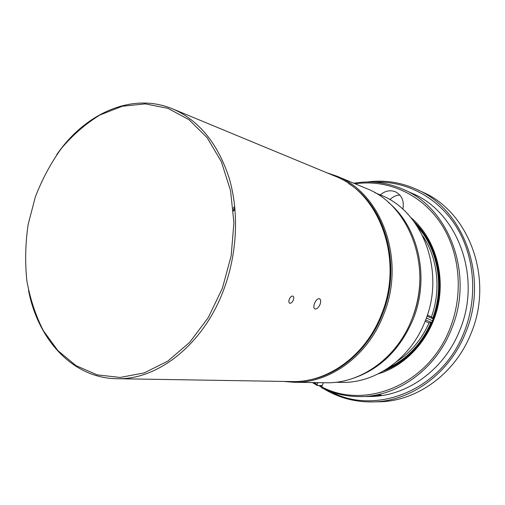 <?xml version="1.0" encoding="UTF-8"?>
<svg xmlns="http://www.w3.org/2000/svg" width="505" height="505" viewBox="0 0 505 505"><rect width="100%" height="100%" fill="white"/><g stroke="black" fill="none" stroke-linecap="round" stroke-linejoin="round"><path stroke-width="0.76" d="M307.81 380.215C338.767 375.202 368.789 349.63 382.361 314.388C402.245 265.882 385.542 206.299 348.62 183.549M326.71 172.723L336.481 176.043C381.426 192.727 406.336 259.835 383.548 314.804C367.741 356.189 329.481 383.421 293.689 382.266L283.406 381.426M293.689 382.266L325.788 382.752C360.286 383.844 396.829 358.241 411.809 319.381C433.404 267.789 409.403 204.519 366.125 188.371L336.481 176.043M233.335 209.998L234.888 207.946M234.92 208.281L233.361 210.332M234.995 209.102L233.417 211.09M335.598 382.279L341.443 382.38C375.089 383.465 410.603 358.802 425.084 321.376C445.966 271.715 422.552 210.68 380.341 194.943L374.931 192.702M411.221 320.827L411.947 319.034C416.978 306.213 419.617 292.925 419.863 279.177M388.206 202.234C418.462 226.663 430.146 277.819 413.052 319.425C399.922 350.047 379.425 369.843 351.568 378.819M35.293 197.076L28.116 224.611C25.37 243.517 24.947 262.209 26.847 280.692C30.079 298.733 35.584 315.398 43.354 330.687L57.873 350.584L76.002 365.626L97.067 374.849L120.165 377.45L144.171 372.917L167.786 361.132L189.609 342.428L208.237 317.664L222.415 288.204L231.17 255.839L233.916 222.598L230.539 190.587L221.379 161.745L207.17 137.713L188.939 119.66L167.887 108.304L145.263 103.885L122.279 106.258L100.028 114.951C85.856 123.605 72.991 134.747 61.421 148.382C50.803 163.14 42.098 179.376 35.293 197.076M56.629 154.852C84.928 113.372 132.133 91.885 172.678 108.91C198.888 120.259 217.68 143.205 229.062 177.754C239.099 211.443 237.394 252.746 224.075 288.772C203.995 344.132 157.787 380.271 116.699 378.693C72.726 378.176 37.97 339.682 28.514 290.369M116.699 378.693L291.928 381.565C327.6 382.758 365.753 355.602 381.515 314.306C404.234 259.475 379.388 192.55 334.588 175.986L172.678 108.91M314.501 303.442C315.997 300.027 317.664 298.455 319.495 298.733C320.845 299.566 321.047 301.434 320.094 304.345C318.529 307.709 316.799 309.249 314.905 308.959C313.637 308.176 313.498 306.333 314.501 303.442M292.66 296.025C291.347 296.044 290.217 297.148 289.264 299.345C288.589 301.359 288.715 302.653 289.655 303.227L289.902 303.29C291.24 303.271 292.395 302.179 293.367 300.014C294.024 297.988 293.866 296.681 292.887 296.088L292.66 296.025M234.73 206.356L233.184 208.319M372.538 401.93L378.883 401.784C416.322 401.456 454.961 374.23 470.988 333.527C494.231 278.987 469.006 211.645 422.407 192.033L416.644 189.375C463.678 209.152 489.149 277.403 465.61 332.726C449.387 374.003 410.319 401.608 372.538 401.93C354.99 402.157 338.887 397.864 324.229 389.039M320.265 385.567L321.843 386.609M330.832 391.697C375.884 415.975 441.793 390.321 464.095 332.189C478.109 297.306 474.681 255.915 456.084 226.335C437.387 196.773 405.553 180.657 374.306 182.172M321.843 387.543L318.889 385.555M425.62 320.006L431.8 322.518M396.659 361.637C410.786 352.402 421.574 339.512 429.016 322.973L431.043 322.392C421.726 343.444 407.617 358.55 388.711 367.722M417.869 227.193C438.182 249.704 444.583 287.25 432.558 318.592L433.309 318.724M427.35 315.114L431.434 316.894C441.338 289.756 437.721 257.979 422.742 235.942M431.434 316.894L432.558 318.592L427.003 316.162M429.016 322.973L425.128 321.262M367.192 181.983C384.153 179.717 400.635 182.185 416.644 189.375M432.52 320.763L426.87 318.283M313.946 382.575L317.159 384.475L317.323 385.542L312.406 382.55M353.765 183.227C370.714 180.361 387.247 182.425 403.362 189.432C449.355 208.117 474.454 274.909 451.476 329.134C435.607 369.71 397.239 396.715 360.381 396.595C346.72 396.671 333.893 393.786 321.9 387.947L321.742 386.88C365.241 410.035 428.455 384.81 449.923 328.585C464.127 293.108 459.784 250.859 439.817 221.948C419.762 193.036 386.489 179.18 355.192 183.82M365.229 396.482L370.007 396.482C406.38 396.595 444.135 370.133 459.714 330.396C482.269 277.308 457.524 211.829 412.156 193.364L403.362 189.432M368.341 396.501L371.888 396.387C377.134 396.027 380.233 395.56 381.174 394.973C378.807 394.929 370.234 396.349 365.683 396.463L360.381 396.595M402.832 209.24C404.379 201.078 401.911 195.258 395.421 191.793C390.075 189.773 385.037 190.821 380.309 194.93M410.792 217.491C433.625 236.599 445.12 271.589 438.252 304.711C431.377 337.832 406.904 365.361 378.359 373.807M321.742 386.88L323.351 382.721M317.159 384.475L317.872 382.632M322.24 385.586L317.323 385.542M383.573 370.979C409.624 361.176 431.219 335.194 437.595 304.578C443.927 273.95 434.452 241.523 414.453 222.162M386.849 368.959C411.373 358.575 431.339 333.622 437.406 304.534C443.409 275.44 435.02 244.603 416.657 225.318M399.884 195.069C396.09 195.265 392.745 196.798 389.847 199.69M371.175 396.021L371.888 396.387"/></g></svg>
